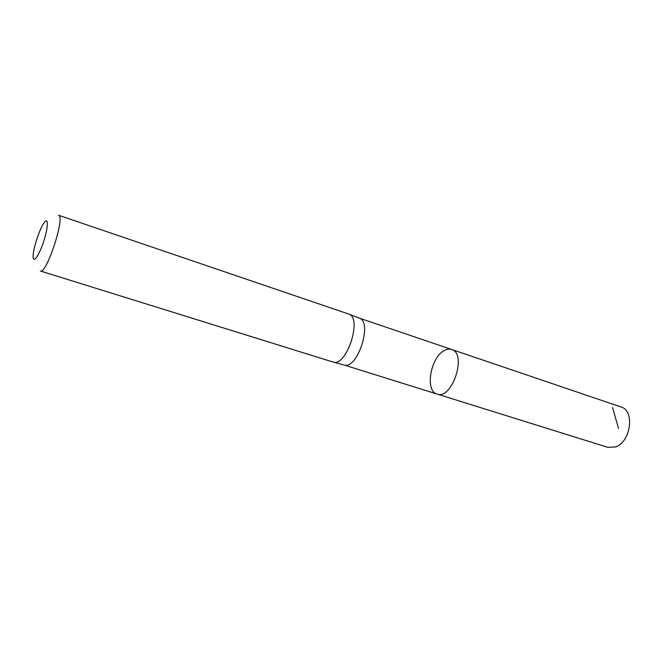 <?xml version="1.0" encoding="UTF-8"?>
<svg xmlns="http://www.w3.org/2000/svg" width="663" height="663" viewBox="0 0 663 663"><rect width="100%" height="100%" fill="white"/><g stroke="black" fill="none" stroke-linecap="round" stroke-linejoin="round"><path stroke-width="0.99" d="M437.066 394.054L344.172 365.048C357.398 369.739 372.896 322.177 359.437 318.174L451.594 349.451C467.398 353.379 452.149 400.187 437.066 394.054C424.809 391.178 430.403 357.73 444.111 350.644C446.779 349.094 449.274 348.697 451.594 349.451C467.398 353.379 452.149 400.187 437.066 394.054L607.855 447.351L615.546 446.937C630.878 442.039 635.038 410.488 621.007 406.966L451.594 349.451M348.639 314.03L348.962 314.154C362.454 318.141 346.583 366.846 333.332 362.122L40.352 271.001C46.509 274.755 65.703 215.823 58.526 215.226L348.639 314.03M43.866 223.091C48.532 216.039 48.54 226.787 43.65 241.523C38.852 256.299 32.628 264.462 33.15 255.711C33.349 248.086 39.366 229.622 43.692 223.34L43.866 223.091M612.587 407.496L618.529 428.497M359.437 318.174L348.962 314.154M344.172 365.048L333.332 362.122"/></g></svg>
